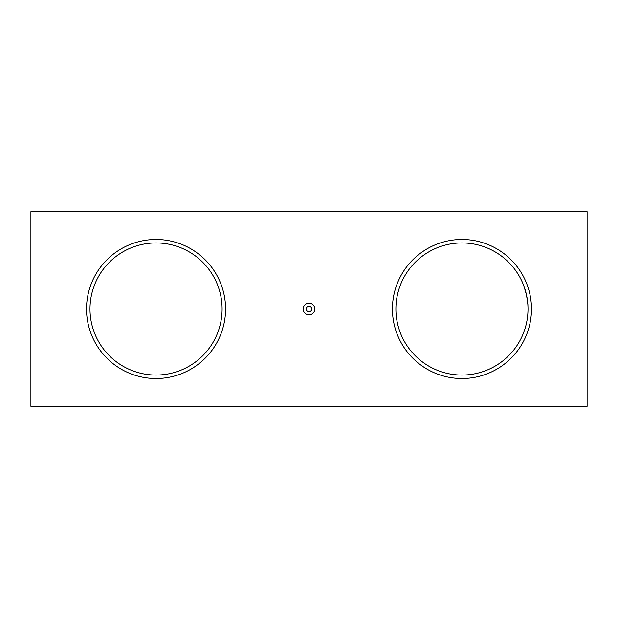 <?xml version="1.0" encoding="UTF-8"?>
<svg xmlns="http://www.w3.org/2000/svg" width="618" height="618" viewBox="0 0 618 618"><rect width="100%" height="100%" fill="white"/><g stroke="black" fill="none" stroke-linecap="round" stroke-linejoin="round"><path stroke-width="0.93" d="M30.9 211.665L30.9 406.335L587.1 406.335L587.1 211.665L30.9 211.665L587.1 211.665L587.1 406.335L30.9 406.335L30.9 211.665M225.57 309A69.525 69.525 0 0 1 121.282 369.209A69.525 69.525 0 0 1 121.282 248.791A69.525 69.525 0 0 1 225.57 309A69.525 69.525 0 0 0 121.282 248.791A69.525 69.525 0 0 0 121.282 369.209A69.525 69.525 0 0 0 225.57 309M531.48 309A69.525 69.525 0 0 1 427.192 369.209A69.525 69.525 0 0 1 427.192 248.791A69.525 69.525 0 0 1 531.48 309A69.525 69.525 0 0 0 427.192 248.791A69.525 69.525 0 0 0 427.192 369.209A69.525 69.525 0 0 0 531.48 309M309 314.825A5.825 5.825 0 0 1 303.956 306.088A5.825 5.825 0 0 1 314.044 306.088A5.825 5.825 0 0 1 309 314.825A5.825 5.825 0 0 0 314.044 306.088A5.825 5.825 0 0 0 303.956 306.088A5.825 5.825 0 0 0 309 314.825L309 311.781A2.781 2.781 0 0 1 306.219 309A2.781 2.781 0 0 1 309 306.219A2.781 2.781 0 0 1 311.781 309A2.781 2.781 0 0 1 309 311.781L309 314.825M528.004 309A66.049 66.049 0 0 0 428.931 251.796A66.049 66.049 0 0 0 428.931 366.204A66.049 66.049 0 0 0 528.004 309A66.049 66.049 0 0 1 428.931 366.204A66.049 66.049 0 0 1 428.931 251.796A66.049 66.049 0 0 1 528.004 309M526.521 295.095C528.506 308.591 528.483 308.506 526.466 294.84C522.643 281.677 522.658 281.762 526.521 295.095L526.976 297.405M526.961 297.32L526.853 296.74M526.845 296.671L526.683 295.86M222.094 309A66.049 66.049 0 0 0 123.021 251.796A66.049 66.049 0 0 0 123.021 366.204A66.049 66.049 0 0 0 222.094 309A66.049 66.049 0 0 1 123.021 366.204A66.049 66.049 0 0 1 123.021 251.796A66.049 66.049 0 0 1 222.094 309M526.528 295.126L527.502 300.873M524.497 287.764L524.991 289.286M525.563 291.202L526.018 292.94M309 306.219A2.781 2.781 0 0 0 306.219 309A2.781 2.781 0 0 0 309 311.781A2.781 2.781 0 0 0 311.781 309A2.781 2.781 0 0 0 309 306.219M309 311.781L309 309L309 311.781"/></g></svg>
